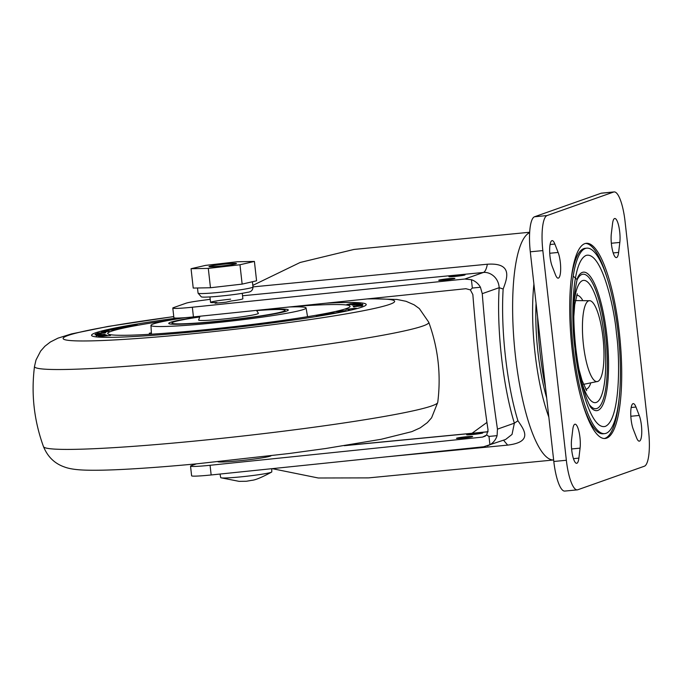 <?xml version="1.0" encoding="UTF-8"?>
<svg xmlns="http://www.w3.org/2000/svg" width="683" height="683" viewBox="0 0 683 683"><rect width="100%" height="100%" fill="white"/><g stroke="black" fill="none" stroke-linecap="round" stroke-linejoin="round"><path stroke-width="1.02" d="M602.935 337.189A40.647 10.1 -95.5 0 1 597.915 381.387A40.647 10.1 -95.5 0 1 583.47 345.086A40.647 10.1 -95.5 0 1 590.112 300.733A40.647 10.1 -95.5 0 1 602.935 337.189M573.199 276.111L576.776 279.321M542.797 250.226A32.519 8.076 84.5 0 0 542.831 250.593L530.29 251.805A32.519 8.076 -95.5 0 1 530.256 251.438A32.519 8.076 -95.5 0 1 534.507 216.776L547.049 215.563A32.519 8.076 84.5 0 0 542.797 250.226M549.986 256.279A14.633 3.637 -95.5 0 1 552.12 240.629A14.633 3.637 -95.5 0 1 554.869 244.053L558.131 252.454A14.633 3.637 -95.5 0 1 560.675 268.428A14.633 3.637 -95.5 0 1 558.199 278.16A14.633 3.637 -95.5 0 1 555.45 274.745L552.188 266.336A14.633 3.637 -95.5 0 1 549.986 256.279M619.72 231.964A14.633 3.637 84.5 0 0 614.777 218.483A14.633 3.637 84.5 0 0 612.54 223.665L611.336 233.646A14.633 3.637 84.5 0 0 612.258 249.338A14.633 3.637 84.5 0 0 616.39 257.593A14.633 3.637 84.5 0 0 618.627 252.411L619.822 242.431A14.633 3.637 84.5 0 0 619.72 231.964M641.431 425.509A14.633 3.637 84.5 0 0 639.228 415.452L635.967 407.042A14.633 3.637 84.5 0 0 633.218 403.627A14.633 3.637 84.5 0 0 630.742 413.36A14.633 3.637 84.5 0 0 633.286 429.334L636.547 437.735A14.633 3.637 84.5 0 0 639.297 441.158A14.633 3.637 84.5 0 0 641.431 425.509M579.978 437.675A14.633 3.637 84.5 0 0 575.035 424.194A14.633 3.637 84.5 0 0 572.798 429.376L571.594 439.357A14.633 3.637 84.5 0 0 572.516 455.049A14.633 3.637 84.5 0 0 576.648 463.305A14.633 3.637 84.5 0 0 578.885 458.122L580.08 448.142A14.633 3.637 84.5 0 0 579.978 437.675M586.748 248.16A93.161 23.145 84.5 0 0 573.157 347.775A93.161 23.145 84.5 0 0 604.677 433.628A93.161 23.145 84.5 0 0 618.26 334.013A93.161 23.145 84.5 0 0 586.748 248.16L585.177 248.313A93.161 23.145 84.5 0 0 570.868 281.959M571.978 348.142A98.045 24.349 84.5 0 0 605.147 438.477A98.045 24.349 84.5 0 0 619.447 333.646A98.045 24.349 84.5 0 0 586.279 243.31A98.045 24.349 84.5 0 0 571.978 348.142M604.353 438.503A98.045 24.349 84.5 0 0 618.986 399.982M577.314 489.865L564.773 491.077A32.519 8.076 -95.5 0 1 553.811 461.477L566.352 460.265A32.519 8.076 84.5 0 0 577.314 489.865A32.519 8.076 84.5 0 0 577.801 489.754L644.368 466.224A32.519 8.076 84.5 0 0 648.585 431.195L625.065 221.523A32.519 8.076 84.5 0 0 614.102 191.923A32.519 8.076 84.5 0 0 613.616 192.034L547.049 215.563M613.616 192.034L601.074 193.246L534.507 216.776M601.074 193.246A32.519 8.076 -95.5 0 1 601.561 193.135L614.102 191.923M530.29 251.805L553.811 461.477M566.352 460.265L542.831 250.593M607.23 278.442A98.045 24.349 84.5 0 0 585.493 243.43M582.616 403.491A93.161 23.145 84.5 0 0 603.106 433.773L604.677 433.628M537.606 316.963A103.568 25.723 84.5 0 0 545.495 387.329M189.942 307.47A22.761 1.357 -6.4 0 0 192.35 307.222L193.434 316.903A22.761 1.357 173.6 0 1 191.027 317.143A22.761 1.357 173.6 0 1 173.892 317.74L172.799 308.067A22.761 1.357 -6.4 0 0 189.942 307.47M455.049 276.444A8.128 0.487 -6.4 0 0 465.08 274.848A8.128 0.487 -6.4 0 0 458.959 275.061A8.128 0.487 -6.4 0 0 448.927 276.658A8.128 0.487 -6.4 0 0 455.049 276.444M444.864 280.047A8.128 0.487 -6.4 0 0 454.904 278.451A8.128 0.487 -6.4 0 0 448.782 278.664A8.128 0.487 -6.4 0 0 438.742 280.261A8.128 0.487 -6.4 0 0 444.864 280.047M472.773 434.508A8.128 0.487 -6.4 0 0 482.813 432.911A8.128 0.487 -6.4 0 0 476.691 433.124A8.128 0.487 -6.4 0 0 466.651 434.721A8.128 0.487 -6.4 0 0 472.773 434.508M462.596 438.11A8.128 0.487 -6.4 0 0 472.627 436.505A8.128 0.487 -6.4 0 0 466.506 436.727A8.128 0.487 -6.4 0 0 456.475 438.324A8.128 0.487 -6.4 0 0 462.596 438.11M230.632 299.171A16.255 0.973 -6.4 0 0 210.552 302.373A16.255 0.973 -6.4 0 0 215.487 302.518L216.963 302.56L215.119 303.252L226.09 302.185L231.161 300.998A16.255 0.973 -6.4 0 0 242.866 298.744L242.26 293.323M252.821 285.383L300.17 262.468L353.965 249.449L529.667 232.246M172.799 308.067A22.761 1.357 -6.4 0 1 173.473 307.649L186.041 303.209A22.761 1.357 -6.4 0 1 199.291 300.793L210.21 299.299M196.491 463.842L191.206 465.712A22.761 1.357 -6.4 0 0 190.531 466.13A22.761 1.357 -6.4 0 0 210.074 465.285L211.158 474.967L483.632 446.776L505.574 439.493L512.028 434.431L514.367 423.17C502.995 386.458 496.584 329.326 499.171 287.688L482.258 293.664A516.339 128.25 84.5 0 0 497.455 429.146L514.367 423.17L517.927 420.771C523.46 429.009 534.046 441.935 507.657 445.111L385.827 456.893M482.258 293.664L480.439 287.261A16.255 15.718 -109.5 0 0 471.415 279.714L472.346 288.047L480.439 287.261M472.346 288.047L470.365 289.891L472.849 294.569A516.339 128.25 -95.5 0 0 488.046 430.051L486.646 435.028L482.548 437.094L210.074 465.285M487.346 445.939L489.924 444.761A16.255 15.718 -109.5 0 0 497.087 435.643L488.994 436.428L486.646 435.028M497.087 435.643L497.455 429.146M193.434 316.903L465.908 288.713L470.365 289.891M252.992 286.886L487.363 264.227C513.838 262.434 506.675 279.441 503.149 289.029C500.639 329.513 506.871 385.075 517.927 420.771M529.641 232.647A114.496 28.438 -95.5 0 0 515.084 352.769A114.496 28.438 -95.5 0 0 553.648 459.983L368.589 477.887L318.304 477.998L272.175 468.649M486.945 422.41L472.064 433.261M211.158 474.967A22.761 1.357 173.6 0 1 191.616 475.803L190.531 466.13M471.415 279.714L464.824 279.031L192.35 307.222M488.994 436.428L489.924 444.761M503.149 289.029L499.171 287.688C498.419 276.632 489.182 271.68 483.368 272.474L242.533 295.765M133.262 325.339L127.841 325.902L133.262 325.339M129.574 325.697L131.64 325.484L129.565 325.868M358.037 303.525L355.356 303.722L358.114 303.5M95.637 332.8A138.205 8.239 -6.4 0 0 91.548 335.319A138.205 8.239 -6.4 0 0 212.575 329.974A138.205 8.239 -6.4 0 0 362.135 307.034A138.205 8.239 -6.4 0 0 366.225 304.507A138.205 8.239 -6.4 0 0 325.8 303.209A138.205 8.239 -6.4 0 1 366.225 304.507A138.205 8.239 -6.4 0 1 191.291 332.092A138.205 8.239 -6.4 0 1 91.548 335.319A138.205 8.239 -6.4 0 1 176.675 318.082A138.205 8.239 -6.4 0 0 95.637 332.8M151.216 332.877L149.321 333.236L149.398 334.32M171.629 319.866A121.941 7.274 -6.4 0 0 111.312 331.281A121.941 7.274 -6.4 0 0 107.709 333.535A121.941 7.274 -6.4 0 0 214.701 328.762A121.941 7.274 -6.4 0 0 346.452 308.545A121.941 7.274 -6.4 0 0 350.072 306.343A121.941 7.274 -6.4 0 0 295.03 306.394M185.11 317.663A78.041 4.653 -6.4 0 0 153.274 323.964A78.041 4.653 -6.4 0 0 150.96 325.373A78.041 4.653 -6.4 0 0 219.183 322.385A78.041 4.653 -6.4 0 0 303.764 309.416A78.041 4.653 -6.4 0 0 306.078 307.973A78.041 4.653 -6.4 0 0 289.25 306.991M199.837 316.724A60.155 3.586 -6.4 0 0 170.519 322.299A60.155 3.586 -6.4 0 0 168.752 323.443A60.155 3.586 -6.4 0 0 221.864 321.019A60.155 3.586 -6.4 0 0 286.527 311.081A60.155 3.586 -6.4 0 0 288.303 310.039A60.155 3.586 -6.4 0 0 256.74 310.355M106.949 335.319L98.497 336.156L106.949 335.319M96.277 335.122L104.798 334.294L96.294 335.268M105.617 332.331L98.343 333.338L105.72 332.775L95.62 333.953L104.806 332.484L97.199 333.125L105.634 332.459M104.917 332.911L105.72 332.775M107.641 330.896L101.332 331.682L107.487 331.11M119.918 328.472L113.967 328.591L120.942 328.284L110.629 329.317L120.208 328.421M121.42 328.13L120.942 328.284M124.955 326.457L127.115 326.081L124.955 326.457M322.111 314.47L331.793 313.591L322.111 314.47M329.18 312.993L331.673 312.788L329.18 312.993M339.929 311.055L346.144 310.577L338.947 311.713L336.958 311.525L339.938 311.132M346.161 310.731L345.718 310.85M336.557 311.798L336.992 311.815M345.914 309.382L356.21 308.212L345.914 309.382M353.179 306.308L362.946 305.002L353.179 306.308M362.383 304.166L352.138 305.122L362.4 304.14M350.49 303.773L346.742 304.592L357.559 303.995L360.675 303.261L350.499 303.833M356.748 305.233L362.963 304.84L356.748 305.233M354.153 306.53L362.314 305.882L354.161 306.633M348.082 310.167L348.646 310.116M349.858 309.817L349.098 310.056M330.06 313.301L335.891 312.823L330.06 313.301M318.773 315.162L318.551 315.196C316.938 315.486 316.886 315.597 318.406 315.537L324.22 314.846L319.183 314.991L326.022 314.632L317.467 315.7L316.195 315.555L318.773 315.162M318.551 315.196C316.938 315.486 316.886 315.597 318.406 315.537L318.415 315.64M137.445 325.04L131.127 326.132L137.462 325.151M128.993 325.987L137.044 325.065L129.002 326.064M123.922 327.49L124.195 327.439C125.672 327.14 125.459 327.055 123.555 327.166L116.87 327.985L124.263 327.029L126.329 327.055L123.922 327.49M124.204 327.473L124.195 327.439C125.672 327.14 125.459 327.055 123.555 327.166M114.667 329.676L108.059 329.915L115.726 329.479L105.43 330.555L114.864 329.641M111.799 329.795L112.464 329.949M103.731 331.981L109.178 331.264L103.671 332.16M101.075 334.004L94.911 334.755L101.084 334.081M96.175 335.848L106.027 334.815L96.175 335.848M110.373 335.498L100.025 336.531L110.526 335.421M354.434 303.798L348.117 304.447L354.434 303.798M350.831 303.79C345.957 304.72 347.459 304.866 355.339 304.217C361.725 303.098 360.223 302.953 350.831 303.79L347.741 304.763M355.348 304.276L359.736 303.611M351.574 304.285L359.062 303.602L351.574 304.285M349.261 304.174L356.748 303.491L349.261 304.174M149.321 333.236L150.465 334.26M354.87 306.505L361.162 306.001L354.87 306.505M353.487 306.812L354.34 306.974M361.187 306.163L360.334 305.933M344.949 310.731L337.735 311.644L344.693 311.038M126.884 326.354L134.816 325.176M130.726 326.158L126.876 326.269M135.499 325.33L130.718 326.064M135.49 325.236L134.824 325.27M211.226 266.003A13.011 0.777 -6.4 0 0 209.826 266.481A13.011 0.777 -6.4 0 0 219.371 266.208A13.011 0.777 -6.4 0 0 234.243 264.142A13.011 0.777 -6.4 0 0 235.626 263.587A13.011 0.777 -6.4 0 0 225.339 264.022A13.011 0.777 -6.4 0 0 211.226 266.003M271.749 468.7L271.774 471.91A25.689 1.528 173.6 0 1 271.603 472.098A25.689 1.528 173.6 0 1 268.982 472.909A25.689 1.528 173.6 0 1 241.893 476.76A25.689 1.528 173.6 0 1 220.942 477.776A25.689 1.528 173.6 0 1 220.729 477.63L220.003 474.053M216.485 266.515A13.822 0.828 -6.4 0 0 236.463 263.536A13.822 0.828 -6.4 0 0 228.984 263.638A13.822 0.828 -6.4 0 0 208.998 266.618A13.822 0.828 -6.4 0 0 216.485 266.515M254.409 261.435L256.577 280.79L242.141 284.111L210.466 287.748L193.229 288.072L191.052 268.718L205.489 265.397L237.172 261.76L254.409 261.435L239.972 264.756L208.298 268.393L191.052 268.718M242.141 284.111L239.972 264.756M210.466 287.748L208.298 268.393M199.752 316.963A56.902 3.389 -6.4 0 0 171.971 323.033A56.902 3.389 -6.4 0 0 214.812 321.531A56.902 3.389 -6.4 0 0 285.076 310.347A56.902 3.389 -6.4 0 0 256.637 310.586M200.025 316.22L198.633 319.986A30.078 1.793 -6.4 0 0 221.275 319.251A30.078 1.793 -6.4 0 0 258.396 313.284L256.501 310.372M271.014 455.783A26.825 1.597 173.6 0 1 237.983 460.905A26.825 1.597 173.6 0 1 217.894 461.742M616.467 333.56C614.495 308.255 601.612 251.148 586.125 255.408C570.894 262.007 571.321 323.52 574.958 348.228C576.93 373.533 589.805 430.64 605.3 426.38C620.531 419.78 620.104 358.268 616.467 333.56M578.288 276.342A69.572 17.28 -95.5 0 1 606.88 335.515A69.572 17.28 -95.5 0 1 606.965 336.292A69.572 17.28 -95.5 0 1 590.974 407.589M582.445 299.88A47.221 11.731 84.5 0 0 576.674 295.295M574.079 302.723A61.41 15.257 -95.5 0 1 588.772 283.197A61.41 15.257 -95.5 0 1 604.31 336.958A61.41 15.257 -95.5 0 1 600.57 397.711A61.41 15.257 -95.5 0 1 581.788 382.497M589.087 404.285A67.549 16.776 84.5 0 0 605.795 336.506A67.549 16.776 84.5 0 0 577.067 279.945M585.758 389.293A47.221 11.731 84.5 0 0 590.547 383.692M554.869 244.053L550.08 244.514M630.836 416.263L639.228 415.452M571.611 448.962L580.08 448.142M573.464 458.652L578.885 458.122M631.177 407.503L635.967 407.042M613.206 252.941L618.627 252.411M611.353 243.25L619.822 242.431M558.131 252.454L549.738 253.265M546.682 397.907A86.169 21.404 -95.5 0 1 536.07 303.261M482.548 437.094L485.391 436.087M488.063 431.793L344.266 445.7M533.91 284.034A98.241 24.4 84.5 0 0 548.842 417.142M464.824 279.031L483.368 272.474C485.109 271.791 486.441 269.042 487.363 264.227M216.87 303.081L216.818 302.646M503.55 440.211L507.657 445.111M173.764 316.639A166.789 9.946 -6.4 0 0 63.203 338.742A166.789 9.946 -6.4 0 0 183.514 334.61A166.789 9.946 -6.4 0 0 362.716 310.859A166.789 9.946 -6.4 0 0 366.993 298.941M437.735 402.432C441.201 374.967 438.204 348.228 428.736 322.205A198.377 11.833 173.6 0 1 177.682 361.973A198.377 11.833 173.6 0 1 34.509 366.43C31.034 393.895 34.039 420.634 43.499 446.648A198.377 11.833 -6.4 0 0 186.638 441.85A198.377 11.833 -6.4 0 0 437.735 402.432L431.596 417.8L427.327 422.632L420.258 427.831L411.781 431.656L381.182 439.28L325.876 448.483L289.387 453.478L197.43 463.757C168.94 466.446 144.122 468.325 122.974 469.4C107.812 470.177 95.475 470.425 85.956 470.143C76.428 469.887 69.265 468.828 64.467 466.984C54.666 463.595 47.682 456.816 43.499 446.648M253 286.997C252.864 290.241 251.02 292.017 247.494 292.307C240.22 293.869 229.454 295.295 215.205 296.576C206.309 297.242 201.656 297.31 201.229 296.781L198.07 293.161A27.644 1.648 -6.4 0 0 213.036 292.947A27.644 1.648 -6.4 0 0 253 286.997L252.42 281.746M583.461 384.367L597.915 381.387M575.359 300.58L590.112 300.733M590.915 407.52L591 407.623C590.471 406.359 591.35 409.476 587.303 400.221C582.292 387.594 578.441 370.109 575.743 347.741C573.507 326.764 573.208 308.434 574.847 292.776C577.297 275.053 578.458 276.863 578.305 276.308L578.236 276.419M577.289 293.775L574.71 304.738L573.814 316.485M586.663 390.667L582.027 380.405L578.894 369.042M488.08 431.716L345.589 445.487M217.015 303.064L216.963 302.56M150.96 325.373L151.455 334.2M306.078 307.973L307.546 316.69M428.736 322.205L419.345 308.579L414.111 304.814L406.061 301.305L396.951 299.453L369.307 298.702M173.755 316.571L108.17 326.423L71.467 333.91L57.987 338.145L50.363 342.004L44.907 346.23L40.647 351.062L36.011 359.975L34.509 366.43M209.946 296.943L210.552 302.373M271.603 472.098C261.939 477.332 255.357 480.081 251.848 480.328L246.367 481.267L239.076 481.353L220.942 477.776M198.07 293.161L197.489 287.987M285.204 311.499L285.076 310.347M172.099 324.186L171.971 323.033"/></g></svg>
